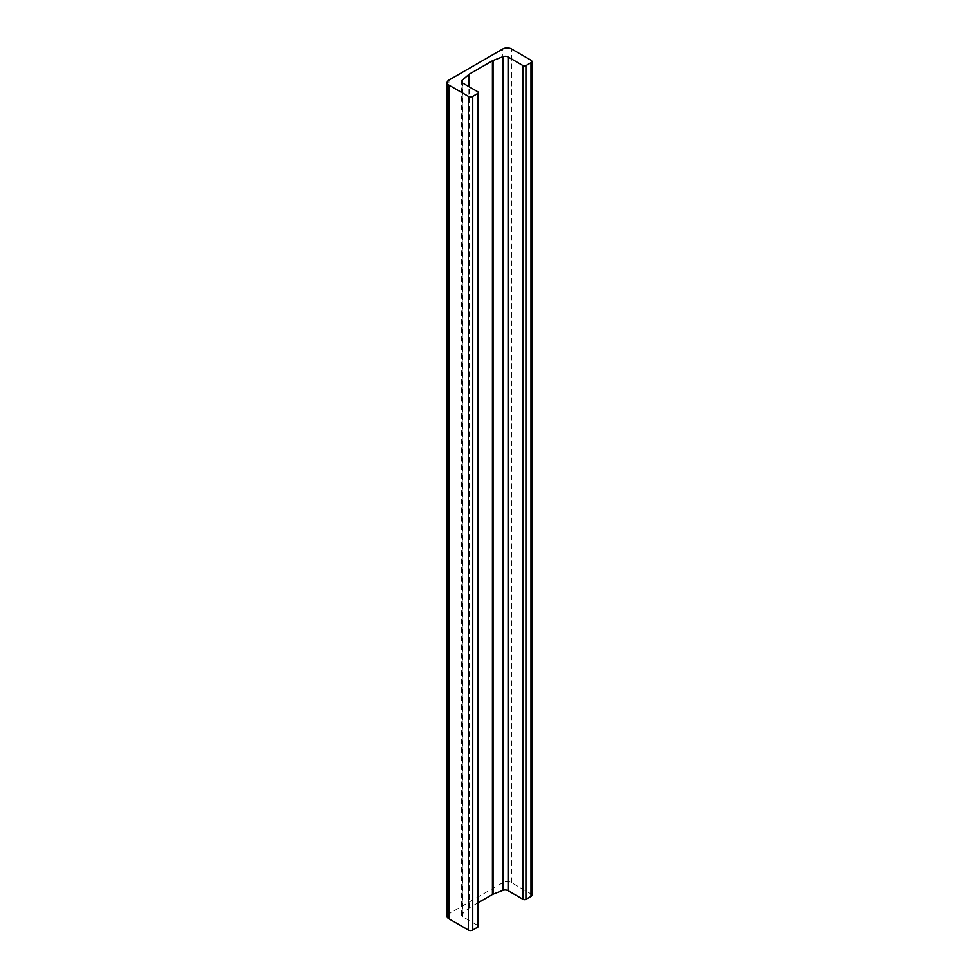 <?xml version="1.0" encoding="UTF-8"?>
<svg xmlns="http://www.w3.org/2000/svg" width="979" height="979" viewBox="0 0 979 979"><rect width="100%" height="100%" fill="white"/><g stroke="black" fill="none" stroke-linecap="round" stroke-linejoin="round"><path stroke-width="0.73" stroke-dasharray="4.89 3.67" d="M531.891 895.161A3.059 1.774 0 0 0 530.997 893.913L511.503 882.654A6.131 3.537 0 0 0 502.839 882.654L502.839 48.95M478.376 902.614L469.406 907.79A4.087 2.362 0 0 0 468.892 908.157L462.308 913.848A4.087 2.362 0 0 0 461.623 915.157A4.087 2.362 0 0 0 462.822 916.821L477.789 925.461L477.789 91.757M478.376 926.293A2.044 1.175 0 0 0 477.789 925.461M502.839 882.654L448.908 913.799A6.131 3.537 0 0 0 447.109 916.295M511.503 882.654L511.503 48.95M530.997 893.913L530.997 60.209M469.406 907.79L469.406 86.923M468.892 908.157L468.892 86.629M462.308 913.848L462.308 82.762M462.822 916.821L462.822 83.117M448.908 913.799L448.908 80.094M461.623 915.157L461.623 81.453"/><path stroke-width="1.47" d="M502.839 48.95A6.131 3.537 180 0 1 511.503 48.95L530.997 60.209A3.059 1.774 180 0 1 531.891 61.457A3.059 1.774 180 0 1 530.997 62.705L525.943 65.63A2.044 1.175 180 0 1 523.055 65.63L508.089 56.99A4.087 2.362 0 0 0 502.937 56.696L493.061 60.49A4.087 2.362 0 0 0 492.437 60.784L469.406 74.086A4.087 2.362 0 0 0 468.892 74.453L462.308 80.143A4.087 2.362 0 0 0 461.623 81.453A4.087 2.362 0 0 0 462.822 83.117L477.789 91.757A2.044 1.175 180 0 1 478.376 92.589A2.044 1.175 180 0 1 477.789 93.433L472.735 96.346A3.059 1.774 180 0 1 468.403 96.346L448.908 85.087A6.131 3.537 180 0 1 447.109 82.591A6.131 3.537 180 0 1 448.908 80.094L502.839 48.95M478.376 902.614L492.437 894.488A4.087 2.362 0 0 1 493.061 894.194L502.937 890.4A4.087 2.362 0 0 1 508.089 890.694L523.055 899.334A2.044 1.175 0 0 0 525.943 899.334L530.997 896.409A3.059 1.774 0 0 0 531.891 895.161L531.891 61.457M447.109 82.591L447.109 916.295A6.131 3.537 0 0 0 448.908 918.791L468.403 930.05A3.059 1.774 0 0 0 472.735 930.05L477.789 927.137A2.044 1.175 0 0 0 478.376 926.293L478.376 92.589M530.997 896.409L530.997 62.705M525.943 899.334L525.943 65.63M523.055 899.334L523.055 65.63M508.089 890.694L508.089 56.99M502.937 890.4L502.937 56.696M493.061 894.194L493.061 60.49M492.437 894.488L492.437 60.784M469.406 86.923L469.406 74.086M468.892 86.629L468.892 74.453M462.308 82.762L462.308 80.143M477.789 927.137L477.789 93.433M472.735 930.05L472.735 96.346M468.403 930.05L468.403 96.346M448.908 918.791L448.908 85.087"/></g></svg>

